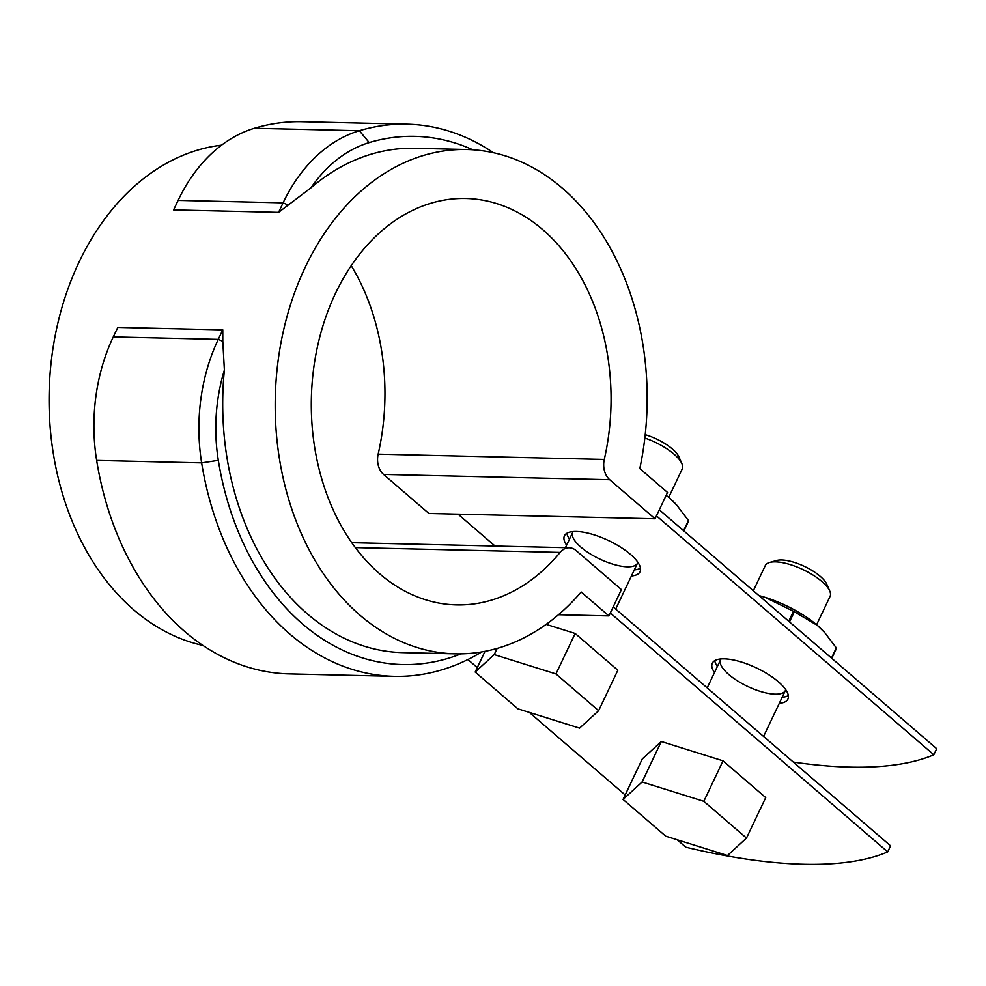 <?xml version="1.0" encoding="UTF-8"?>
<svg xmlns="http://www.w3.org/2000/svg" width="986" height="986" viewBox="0 0 986 986"><rect width="100%" height="100%" fill="white"/><g stroke="black" fill="none" stroke-linecap="round" stroke-linejoin="round"><path stroke-width="1.48" d="M659.314 509.787L936.7 748.707L933.816 754.771L656.429 515.851M610.309 612.984L887.696 851.904A418.495 146.458 25.4 0 1 685.8 847.196L677.185 839.776M613.193 606.92L890.58 845.84L887.696 851.904M631.41 575.972A41.843 14.642 -154.6 0 0 640.05 571.72A41.843 14.642 -154.6 0 0 608.522 540.538A41.843 14.642 -154.6 0 0 564.436 535.817A41.843 14.642 -154.6 0 0 566.605 545.196M634.294 569.896A41.843 14.642 -154.6 0 0 640.481 568.207M566.888 533.266A41.843 14.642 -154.6 0 0 569.489 539.132M779.285 703.338A41.843 14.642 -154.6 0 0 787.925 699.086A41.843 14.642 -154.6 0 0 756.398 667.916A41.843 14.642 -154.6 0 0 712.311 663.196A41.843 14.642 -154.6 0 0 714.48 672.575M495.071 546.047L458.046 514.162M793.323 762.067A418.495 146.458 -154.6 0 0 933.816 754.771M782.169 697.275A41.843 14.642 -154.6 0 0 788.356 695.574M714.764 660.632A41.843 14.642 -154.6 0 0 717.364 666.499M467.919 659.523L477.298 667.596M529.309 712.397L625.173 794.975M221.567 145.164A252.231 185.96 91.3 0 0 49.3 387.264A252.231 185.96 91.3 0 0 202.857 645.399M351.25 265.702A203.264 149.86 -88.7 0 1 378.156 454.152A17.933 13.225 -88.7 0 0 383.579 474.426L428.922 513.484L655.049 518.772L667.534 492.458L639.803 468.572A252.231 185.96 91.3 0 0 467.081 149.527A252.231 185.96 91.3 0 0 275.279 397.346A252.231 185.96 91.3 0 0 455.298 653.854A252.231 185.96 91.3 0 0 581.198 592.019L608.929 615.905L621.414 589.591L576.07 550.533A17.933 13.225 -88.7 0 0 569.279 547.785L351.743 542.694M222.774 329.879L222.799 341.316L218.263 339.394L222.774 329.879L117.79 327.426L113.267 336.941L218.263 339.394A162.616 119.898 91.3 0 0 201.637 462.865A276.142 203.597 91.3 0 0 394.178 676.347A276.142 203.597 91.3 0 0 481.747 651.919M222.799 341.316L224.389 370.095A150.661 111.073 91.3 0 0 218.325 460.339A264.186 194.784 91.3 0 0 461.004 653.866M278.582 212.36L283.093 202.845A162.616 119.898 -88.7 0 1 359.348 130.731A276.142 203.597 -88.7 0 1 407.07 124.199L302.086 121.746A276.142 203.597 -88.7 0 0 254.363 128.279A162.616 119.898 -88.7 0 0 178.109 200.392L173.585 209.907L278.582 212.36L310.923 187.858A252.231 185.96 -88.7 0 1 414.588 148.294L467.081 149.527M224.389 370.095A252.231 185.96 91.3 0 0 402.806 652.633L455.298 653.854M383.579 474.426L609.705 479.714L655.049 518.772M558.47 614.722L608.929 615.905M113.267 336.941A162.616 119.898 91.3 0 0 96.653 460.413A276.142 203.597 91.3 0 0 289.181 673.894L394.178 676.347M355.317 547.624L560.134 552.419A17.933 13.225 -88.7 0 1 569.279 547.785M560.134 552.419A203.264 149.86 -88.7 0 1 456.444 604.899A203.264 149.86 -88.7 0 1 311.366 398.184A203.264 149.86 -88.7 0 1 465.947 198.482A203.264 149.86 -88.7 0 1 604.282 459.439A17.933 13.225 -88.7 0 0 609.705 479.714M310.923 187.858A150.661 111.073 -88.7 0 1 369.208 142.588A264.186 194.784 -88.7 0 1 472.787 149.773M407.07 124.199A276.142 203.597 -88.7 0 1 493.407 152.694M746.501 838.075L765.715 797.6L723.034 760.835L661.31 741.509L642.28 758.949L623.053 799.424L665.747 836.19L727.471 855.515L746.501 838.075L703.819 801.31L642.096 781.984L623.053 799.424M816.605 624.742L830.089 596.357A35.866 12.559 -154.6 0 0 829.756 591.008A35.866 12.559 -154.6 0 0 821.917 581.543A35.866 12.559 -154.6 0 0 769.635 562.464A35.866 12.559 -154.6 0 0 765.284 565.582L753.329 590.762M829.756 591.008L826.81 584.279A29.888 10.464 -154.6 0 0 804.576 566.457A29.888 10.464 -154.6 0 0 776.709 560.492L769.635 562.464M642.096 781.984L661.31 741.509M703.819 801.31L723.034 760.835M598.625 710.709L555.944 673.931L494.22 654.605L475.178 672.045L517.872 708.823L579.595 728.149L598.625 710.709L617.84 670.233L575.158 633.468L546.133 624.372M475.178 672.045L485.026 651.315M668.73 497.375L682.213 468.991A35.866 12.559 -154.6 0 0 681.881 463.642A35.866 12.559 -154.6 0 0 674.03 454.164A35.866 12.559 -154.6 0 0 644.856 438.043M681.881 463.642L678.935 456.9A29.888 10.464 -154.6 0 0 645.238 434.666M494.22 654.605L497.166 648.406M555.944 673.931L575.158 633.468M759.01 595.655L765.198 597.38A59.789 20.928 -154.6 0 0 758.924 595.581M824.308 632.137A59.789 20.928 -154.6 0 0 824.013 631.804A59.789 20.928 -154.6 0 0 817.406 625.42A59.789 20.928 -154.6 0 0 765.198 597.38L793.471 611.258L788.726 621.254M721.049 658.931A35.866 12.559 -154.6 0 0 760.095 691.334A35.866 12.559 -154.6 0 0 785.706 689.633M789.49 621.907L794.334 611.727A68.749 24.058 -154.6 0 0 793.471 611.258M794.334 611.727L817.406 625.42L824.69 632.556L836.313 647.888L831.481 658.081M831.765 658.328L836.51 648.332A68.749 24.058 -154.6 0 0 836.313 647.888M676.433 504.77A59.789 20.928 -154.6 0 0 676.125 504.425A59.789 20.928 -154.6 0 0 669.531 498.053A59.789 20.928 -154.6 0 0 666.191 495.305M573.174 531.565A35.866 12.559 -154.6 0 0 612.22 563.967A35.866 12.559 -154.6 0 0 637.831 562.254M669.531 498.053L676.815 505.189L688.438 520.522L683.606 530.702M683.89 530.949L688.635 520.965A68.749 24.058 -154.6 0 0 688.438 520.522M96.653 460.413L201.637 462.865L218.325 460.339M178.109 200.392L283.093 202.845L287.629 204.768M378.156 454.152L604.282 459.439M369.208 142.588L359.348 130.731L254.363 128.279M720.593 659.683L707.208 687.895M785.411 690.459L763.571 736.443M572.718 532.317L565.422 547.698M637.535 563.092L615.695 609.077M824.013 631.804L824.69 632.556M676.125 504.425L676.815 505.189"/></g></svg>
